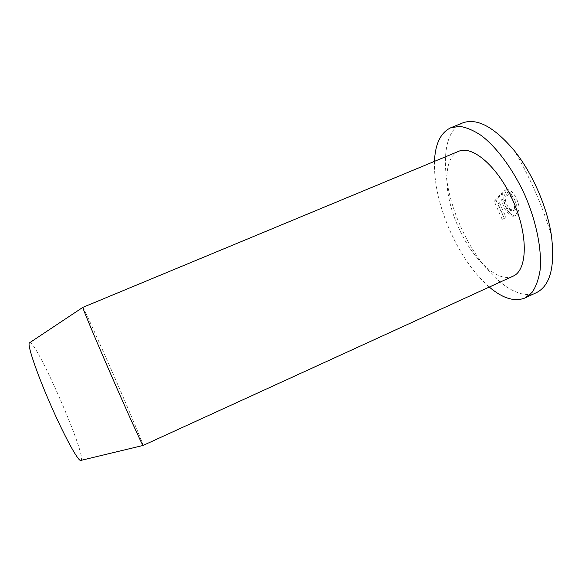 <?xml version="1.0" encoding="UTF-8"?>
<svg xmlns="http://www.w3.org/2000/svg" width="582" height="582" viewBox="0 0 582 582"><rect width="100%" height="100%" fill="white"/><g stroke="black" fill="none" stroke-linecap="round" stroke-linejoin="round"><path stroke-width="0.44" stroke-dasharray="2.91 2.18" d="M434.456 161.36C433.961 182.879 439.192 206.123 450.141 231.076C460.849 254.807 473.894 273.467 489.287 287.064M462.53 122.969L457.547 125.908C439.345 140.335 442.567 186.698 460.653 226.485C479.153 269.102 514.364 303.062 536.531 292.601M458.645 151.327C442.4 157.737 443.571 194.795 458.34 227.067C472.155 258.866 497.726 283.507 513.098 276.159M143.128 445.55C143.805 445.514 129.735 412.027 114.53 377.18C98.991 341.496 83.299 306.772 82.811 307.267M29.798 342.638C36.884 341.612 86.718 455.844 81.138 460.34M509.694 192.475C507.773 190.736 506.1 190.088 504.667 190.547L506.798 195.385L510.254 196.68C514.801 200.899 515.943 210.509 512.56 210.917L508.843 210C506.405 207.599 504.776 204.471 503.954 200.615L503.852 197.262L501.568 193.18L494.213 201.321L502.164 219.327L504.339 218.345L498.01 203.787L501.859 199.451C502.724 205.482 505.111 210.444 509.032 214.336C511.156 216.126 512.982 216.635 514.503 215.871C515.965 215.209 516.845 213.63 517.129 211.12C517.129 204.318 514.648 198.106 509.694 192.475L511.636 191.638C515.688 195.181 519.973 205.271 519.006 210.298C518.686 212.83 517.711 214.452 516.096 215.165C514.408 215.893 512.553 215.398 510.53 213.674C506.704 210.233 504.296 205.279 503.306 198.826L499.676 203.06L506.151 217.552L504.179 218.439L496.155 200.484L503.146 192.497L505.314 196.636L505.351 200.012C506.238 204.071 507.875 207.199 510.247 209.382L514.081 210.248C517.82 209.542 516.445 199.939 511.985 195.93L508.377 194.701L506.413 189.79C508.021 189.325 509.759 189.943 511.636 191.638M504.667 190.547L506.413 189.79M501.859 199.451L503.306 198.826M503.852 197.262L505.314 196.636M506.798 195.385L508.377 194.701M498.01 203.787L499.676 203.06M504.339 218.345L506.151 217.552M502.164 219.327L504.179 218.439M494.213 201.321L496.155 200.484M501.568 193.18L503.146 192.497M517.129 211.12L519.006 210.298M509.032 214.336L510.53 213.674M503.954 200.615L505.351 200.012M508.843 210L510.247 209.382M510.254 196.68L511.985 195.93M551.387 235.332C542.431 205.795 530.173 177.692 514.612 151.036M514.408 215.907L516.096 215.165M512.582 210.902L514.081 210.248"/><path stroke-width="0.87" d="M489.287 287.064C502.695 298.442 514.612 302.073 525.022 297.955L532.079 292.39C535.942 286.824 538.612 279.418 540.096 270.179C541.98 250.355 536.735 222.993 525.481 196.461C513.695 170.17 497.203 147.704 481.394 135.606C473.61 130.404 466.364 127.327 459.664 126.374L450.781 127.756C440.683 132.587 435.234 143.79 434.456 161.36M525.022 297.955L536.531 292.601C550.281 285.617 555.235 266.527 551.387 235.332C547.167 207.039 532.479 173.371 514.612 151.036C494.365 126.992 477.007 117.637 462.53 122.969L450.781 127.756M513.098 276.159C527.299 270.383 528.551 236.132 513.44 201.714C498.49 167.23 472.54 144.845 458.645 151.327L82.797 307.398C82.673 308.467 95.426 338.986 111.308 375.412C127.633 412.9 142.168 444.895 143.026 445.47L513.098 276.159M81.138 460.34L80.556 460.478C77.566 460.449 63.285 434.063 49.674 402.569C36.353 372 27.369 345.184 29.304 342.973L29.798 342.638M80.556 460.478L143.026 445.47M29.304 342.973L82.797 307.398"/></g></svg>
